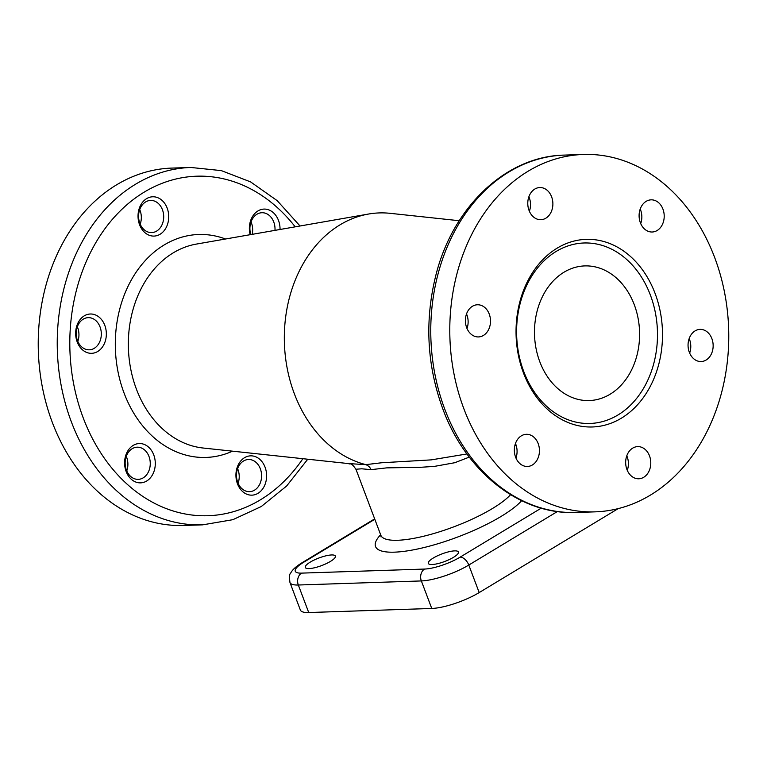 <?xml version="1.0" encoding="UTF-8"?>
<svg xmlns="http://www.w3.org/2000/svg" width="767" height="767" viewBox="0 0 767 767"><rect width="100%" height="100%" fill="white"/><g stroke="black" fill="none" stroke-linecap="round" stroke-linejoin="round"><path stroke-width="1.15" d="M539.805 361.765A67.362 52.539 88.1 0 0 594.981 399.962A67.362 52.539 88.1 0 0 634.271 304.7A67.362 52.539 88.1 0 0 590.552 266.12A67.362 52.539 88.1 0 0 539.805 361.765M308.727 612.536A35.761 8.955 159.3 0 1 300.357 610.033L289.955 582.498A35.761 8.955 159.3 0 0 298.325 585.01L308.727 612.536L431.754 608.461A35.761 8.955 159.3 0 0 479.193 592.575L617.09 509.278A35.761 8.955 159.3 0 0 618.135 508.636M309.063 568.587A16.088 4.027 159.3 0 1 305.285 567.455A16.088 4.027 159.3 0 1 314.297 559.958A16.088 4.027 159.3 0 1 331.622 554.953A16.088 4.027 159.3 0 1 335.39 556.075A16.088 4.027 159.3 0 1 326.387 563.572A16.088 4.027 159.3 0 1 309.063 568.587M432.08 564.512A16.088 4.027 159.3 0 1 428.312 563.381A16.088 4.027 159.3 0 1 437.315 555.883A16.088 4.027 159.3 0 1 454.649 550.879A16.088 4.027 159.3 0 1 458.417 552.01A16.088 4.027 159.3 0 1 449.404 559.507A16.088 4.027 159.3 0 1 432.08 564.512M469.308 457.094L454.754 462.722L434.419 466.384L420.172 467.324L386.683 467.87L370.912 469.663L361.784 468.8L355.946 469.231L380.844 535.27A71.513 17.909 159.3 0 0 397.594 540.275A71.513 17.909 159.3 0 0 510.563 494.696M459.241 220.723L390.115 213.322A127.121 99.144 88.1 0 0 368.515 214.041A127.121 99.144 88.1 0 0 284.327 336.138A127.121 99.144 88.1 0 0 365.859 464.639L381.563 462.769L431.265 459.874L466.959 453.949M368.515 214.041L196.304 244.098A102.625 80.046 88.1 0 0 136.449 389.233A102.625 80.046 88.1 0 0 203.054 448.014L348.525 463.584L365.859 464.639C368.582 465.828 370.269 467.506 370.912 469.663M714.633 257.434A178.788 139.45 -91.9 0 1 595.192 511.848A178.788 139.45 -91.9 0 1 449.903 337.768A178.788 139.45 -91.9 0 1 583.361 154.464A178.788 139.45 -91.9 0 1 714.633 257.434M655.085 293.406A93.862 73.21 -91.9 0 1 621.395 418.168A93.862 73.21 -91.9 0 1 523.458 372.915A93.862 73.21 -91.9 0 1 557.158 248.153A93.862 73.21 -91.9 0 1 655.085 293.406M626.936 469.509A16.088 12.55 88.1 0 0 638.758 478.781A16.088 12.55 88.1 0 0 649.505 455.876A16.088 12.55 88.1 0 0 637.693 446.615A16.088 12.55 88.1 0 0 626.936 469.509M689.322 352.274A16.088 12.55 88.1 0 0 701.134 361.545A16.088 12.55 88.1 0 0 711.881 338.65A16.088 12.55 88.1 0 0 700.07 329.379A16.088 12.55 88.1 0 0 689.322 352.274M640.368 222.737A16.088 12.55 88.1 0 0 652.19 232.008A16.088 12.55 88.1 0 0 662.937 209.113A16.088 12.55 88.1 0 0 651.125 199.842A16.088 12.55 88.1 0 0 640.368 222.737M529.048 210.436A16.088 12.55 88.1 0 0 540.86 219.707A16.088 12.55 88.1 0 0 551.607 196.803A16.088 12.55 88.1 0 0 539.795 187.541A16.088 12.55 88.1 0 0 529.048 210.436M466.672 327.672A16.088 12.55 88.1 0 0 478.483 336.934A16.088 12.55 88.1 0 0 489.231 314.039A16.088 12.55 88.1 0 0 477.419 304.767A16.088 12.55 88.1 0 0 466.672 327.672M515.616 457.209A16.088 12.55 88.1 0 0 527.428 466.47A16.088 12.55 88.1 0 0 538.175 443.575A16.088 12.55 88.1 0 0 526.363 434.304A16.088 12.55 88.1 0 0 515.616 457.209M515.472 443.479A16.088 12.55 -91.9 0 1 515.808 444.314A16.088 12.55 -91.9 0 1 515.951 458.043M466.528 313.943A16.088 12.55 -91.9 0 1 466.863 314.777A16.088 12.55 -91.9 0 1 467.007 328.506M528.904 196.707A16.088 12.55 -91.9 0 1 529.24 197.55A16.088 12.55 -91.9 0 1 529.383 211.27M640.234 209.017A16.088 12.55 -91.9 0 1 640.57 209.851A16.088 12.55 -91.9 0 1 640.713 223.581M689.178 338.554A16.088 12.55 -91.9 0 1 689.514 339.388A16.088 12.55 -91.9 0 1 689.658 353.117M626.802 455.78A16.088 12.55 -91.9 0 1 627.138 456.624A16.088 12.55 -91.9 0 1 627.281 470.344M183.639 525.472A178.788 139.45 -91.9 0 1 38.35 351.401A178.788 139.45 -91.9 0 1 171.808 168.088L190.82 167.465A178.788 139.45 88.1 0 0 71.369 421.879A178.788 139.45 88.1 0 0 202.651 524.849L183.639 525.472M237.607 468.666A16.088 12.55 -91.9 0 1 237.952 469.5A16.088 12.55 -91.9 0 1 238.096 483.229M126.287 456.365A16.088 12.55 -91.9 0 1 126.622 457.199A16.088 12.55 -91.9 0 1 126.766 470.928M77.333 326.828A16.088 12.55 -91.9 0 1 77.678 327.662A16.088 12.55 -91.9 0 1 77.822 341.392M139.719 209.592A16.088 12.55 -91.9 0 1 140.054 210.426A16.088 12.55 -91.9 0 1 140.198 224.156M251.039 221.903A16.088 12.55 -91.9 0 1 251.384 222.737A16.088 12.55 -91.9 0 1 252.142 234.347M265.056 467.17A19.664 15.34 88.1 0 0 244.539 457.688A19.664 15.34 88.1 0 0 237.482 483.833A19.664 15.34 88.1 0 0 258 493.315A19.664 15.34 88.1 0 0 265.056 467.17M153.736 454.869A19.664 15.34 88.1 0 0 133.218 445.387A19.664 15.34 88.1 0 0 126.152 471.532A19.664 15.34 88.1 0 0 146.679 481.014A19.664 15.34 88.1 0 0 153.736 454.869M167.168 208.106A19.664 15.34 88.1 0 0 146.641 198.624A19.664 15.34 88.1 0 0 139.584 224.76A19.664 15.34 88.1 0 0 160.102 234.242A19.664 15.34 88.1 0 0 167.168 208.106M104.791 325.333A19.664 15.34 88.1 0 0 84.265 315.851A19.664 15.34 88.1 0 0 77.208 341.996A19.664 15.34 88.1 0 0 97.725 351.478A19.664 15.34 88.1 0 0 104.791 325.333M280.041 229.477A19.664 15.34 88.1 0 0 278.488 220.407A19.664 15.34 88.1 0 0 258.882 210.426A19.664 15.34 88.1 0 0 250.157 234.692M274.979 230.368A16.088 12.55 88.1 0 0 273.752 221.999A16.088 12.55 88.1 0 0 261.93 212.727A16.088 12.55 88.1 0 0 250.819 234.577M162.422 209.688A16.088 12.55 88.1 0 0 150.61 200.427A16.088 12.55 88.1 0 0 139.853 223.322A16.088 12.55 88.1 0 0 151.674 232.593A16.088 12.55 88.1 0 0 162.422 209.688M100.046 326.924A16.088 12.55 88.1 0 0 88.224 317.653A16.088 12.55 88.1 0 0 77.477 340.558A16.088 12.55 88.1 0 0 89.288 349.819A16.088 12.55 88.1 0 0 100.046 326.924M148.99 456.461A16.088 12.55 88.1 0 0 137.178 447.19A16.088 12.55 88.1 0 0 126.421 470.085A16.088 12.55 88.1 0 0 138.242 479.356A16.088 12.55 88.1 0 0 148.99 456.461M260.32 468.762A16.088 12.55 88.1 0 0 248.498 459.5A16.088 12.55 88.1 0 0 237.751 482.395A16.088 12.55 88.1 0 0 249.563 491.657A16.088 12.55 88.1 0 0 260.32 468.762M523.736 371.477A90.285 70.42 88.1 0 0 645.45 384.929A90.285 70.42 88.1 0 0 591.932 243.292A90.285 70.42 88.1 0 0 523.736 371.477M557.388 511.531L468.79 565.049A35.761 8.955 159.3 0 1 421.351 580.935L431.754 608.461M541.224 508.157L460.133 557.139A26.816 6.711 159.3 0 1 424.554 569.056A8.936 6.97 88.1 0 0 421.351 580.935L298.325 585.01A8.936 6.97 88.1 0 1 301.536 573.122A26.816 6.711 159.3 0 1 303.569 562.326L374.804 519.288M460.133 557.139A8.936 5.129 -121.1 0 1 468.79 565.049L479.193 592.575M424.554 569.056L301.536 573.122M521.637 500.707A80.458 20.143 159.3 0 1 394.391 552.163A80.458 20.143 159.3 0 1 380.643 534.724M595.192 511.848L576.18 512.481A178.788 139.45 -91.9 0 1 444.898 409.511A178.788 139.45 -91.9 0 1 564.349 155.097L583.361 154.464M295.199 226.831A169.852 132.47 88.1 0 0 124.877 206.534A169.852 132.47 88.1 0 0 83.229 417.91A169.852 132.47 88.1 0 0 302.879 458.695M225.508 238.997A111.531 86.987 88.1 0 0 135.385 273.301A111.531 86.987 88.1 0 0 124.12 393.203A111.531 86.987 88.1 0 0 232.535 451.169M303.569 562.326A8.936 5.129 -121.1 0 0 302.006 562.767C295.861 566.545 292.045 570.073 290.578 573.352C289.447 573.86 289.236 576.909 289.955 582.498M516.172 445.359L514.858 445.589M381.046 536.948L380.844 535.27M355.917 469.308C350.538 461.274 350.164 464.946 348.525 463.584M374.651 518.885L302.006 562.767M300.031 225.987L277.184 200.647L250.541 181.875L221.299 170.61L190.82 167.465M202.651 524.849L232.852 519.69L261.288 506.517L286.628 486.019L307.759 459.222M576.18 512.481C520.362 515.098 465.895 472.021 442.808 408.888C427.018 365.619 424.602 321.459 435.579 276.388C452.309 207.426 505.76 156.132 564.349 155.097"/></g></svg>
